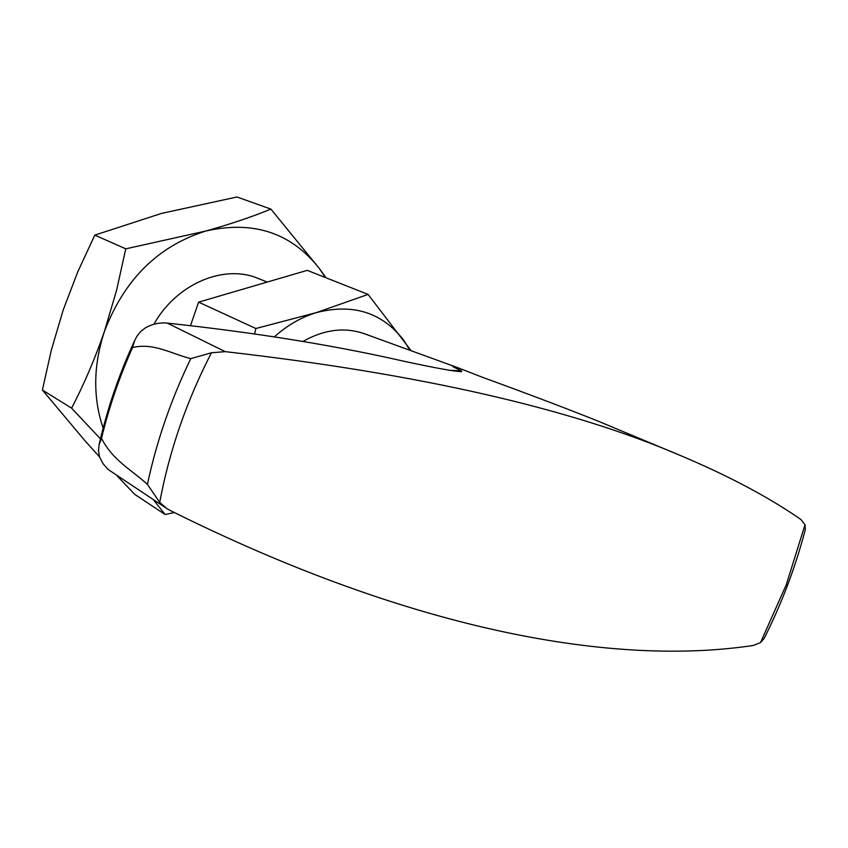 <?xml version="1.0" encoding="UTF-8"?>
<svg xmlns="http://www.w3.org/2000/svg" width="848" height="848" viewBox="0 0 848 848"><rect width="100%" height="100%" fill="white"/><g stroke="black" fill="none" stroke-linecap="round" stroke-linejoin="round"><path stroke-width="1.27" d="M274.328 336.879C287.228 325.346 301.188 317.269 316.198 312.647C352.98 303.192 382.162 312.393 403.733 340.249L409.976 350.309M411.163 350.743L368.074 294.415L316.198 312.647L255.884 328.505L254.548 333.953M326.067 277.805L319.526 268.731L325.378 277.529M103.127 428.113C92.888 397.723 93.28 365.626 104.293 331.822C124.126 279.66 157.972 246.058 205.841 231.027C253.51 220.247 291.405 232.818 319.526 268.731L270.894 209.096C252.132 216.823 230.444 224.126 205.841 231.027L125.78 248.824L116.494 290.631L104.293 331.822C94.732 359.255 83.835 384.695 71.614 408.164L100.446 438.861M153.371 499.705L165.127 514.535L174.338 512.542M368.074 294.415L307.23 270.353L198.602 302.142L190.493 325.685M117.13 475.866L134.588 494.257L165.127 514.535M99.534 456.902L84.196 439.858L42.4 390.027L71.614 408.164M270.894 209.096L236.984 196.99L161.427 213.431L94.796 235.129L125.78 248.824M94.796 235.129L77.762 271.848L63.176 310.05L51.399 349.906L42.4 390.027M132.553 347.553C153.371 342.486 171.084 353.68 190.8 358.63L211.459 352.768L225.261 351.644L167.268 323.12C159.636 322.367 152.333 323.957 145.368 327.858L140.63 331.536L137.005 336.126L134.8 340.218L132.553 347.553C119.303 377.19 108.957 407.464 101.506 438.352C112.922 460.57 131.228 469.569 147.425 484.388L159.721 502.387L166.653 508.45L170.225 510.496C416.018 632.937 616.538 666.168 753.406 645.434L760.529 642.572L786.266 584.781L805.017 524.795L805.314 529.534C795.509 567.058 781.803 603.331 764.175 638.364L760.529 642.572M134.715 340.43C119.059 374.233 107.219 408.863 99.174 444.341L101.506 438.352M99.174 444.341L98.463 450.606L99.566 456.998L102.99 463.623L107.972 469.379L166.187 508.143M225.261 351.644C419.707 373.873 571.658 408.598 681.124 455.811C729.015 476.067 768.956 497.299 800.925 519.517L805.017 524.795M167.268 323.12C254.008 332.416 332.268 344.988 402.069 360.835C434.558 367.894 454.411 371.498 461.609 371.657L461.354 370.82C458.365 369.209 445.391 363.58 457.878 367.735L483.816 377.795C527.021 393.525 565.044 407.941 597.861 421.032L681.124 455.821M198.602 302.142L255.884 328.505M457.878 367.735L364.163 333.646C344.447 326.915 324.031 329.522 302.927 341.468M153.901 324.275C175.398 285.575 220.226 265.201 254.559 277.02L267.237 282.055M211.459 352.768C186.56 401.04 169.314 450.913 159.721 502.387M190.8 358.63C171.031 399.429 156.573 441.352 147.425 484.388M461.354 370.82L450.564 370.343M461.609 371.657L460.962 371.636"/></g></svg>
